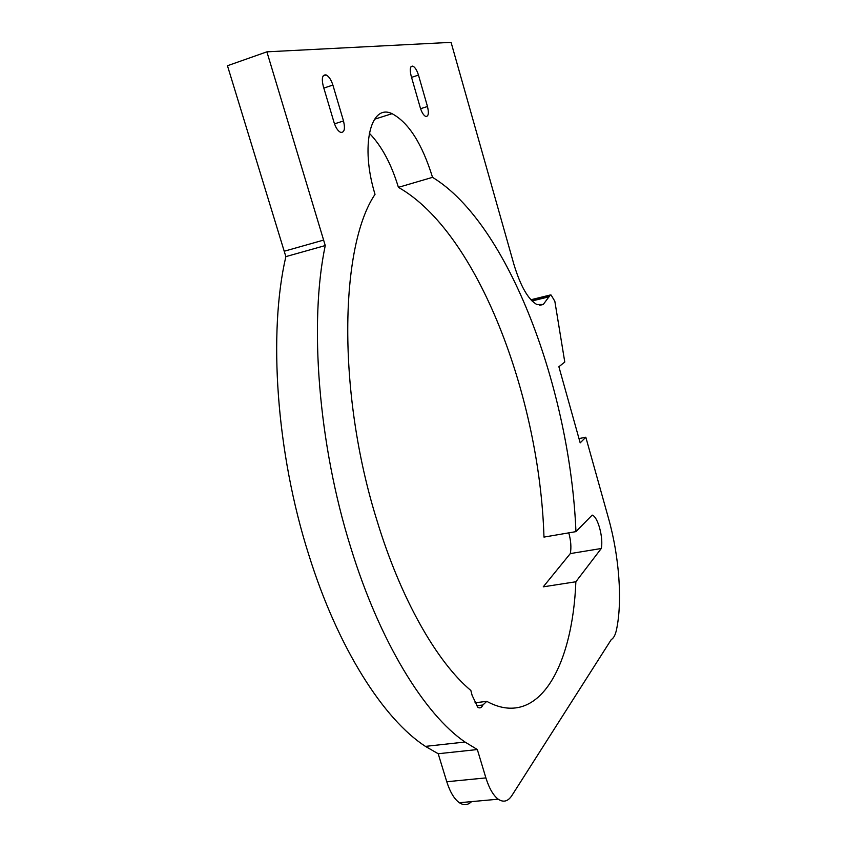 <?xml version="1.0" encoding="UTF-8"?>
<svg xmlns="http://www.w3.org/2000/svg" width="847" height="847" viewBox="0 0 847 847"><rect width="100%" height="100%" fill="white"/><g stroke="black" fill="none" stroke-linecap="round" stroke-linejoin="round"><path stroke-width="1.27" d="M375.02 194.365L374.967 194.154C360.113 145.811 370.562 103.133 392.055 113.678C408.646 122.55 422.145 143.768 432.531 177.341C509.068 223.82 570.158 390.414 575.949 531.63L592.18 515.092L592.741 515.347C598.236 517.845 603.53 538.491 601.275 548.496L575.865 581.762C572.551 666.737 538.438 729.627 486.771 701.348L482.906 704.99C481.594 707.785 479.921 708.558 477.877 707.309L472.107 695.334L470.868 690.496C437.105 662.29 400.896 599.443 376.968 520.534C336.862 392.669 339.816 246.244 375.02 194.365M411.144 75.955L411.134 75.923C409.567 69.189 410.16 65.928 412.891 66.14C415.083 67.273 416.946 70.259 418.471 75.097L427.481 106.51C429.058 113.339 428.455 116.653 425.66 116.431C423.553 115.319 421.753 112.429 420.281 107.749L411.144 75.955M323.268 86.193L323.247 86.15C321.426 78.21 322.379 74.472 326.127 74.938C328.89 76.357 331.145 79.734 332.882 85.071L343.511 120.962C345.364 129.04 344.369 132.831 340.526 132.333C337.9 130.946 335.751 127.706 334.089 122.593L323.268 86.193M471.588 801.611C467.862 805.232 463.796 805.603 459.37 802.723C454.288 799.102 450.096 792.104 446.771 781.739L438.195 753.735L425.427 746.376C383.765 719.442 337.879 648.241 308.806 554.891C276.101 452.372 268.192 332.5 285.863 256.62L325.259 245.556L266.89 51.836L451.07 42.35L513.938 264.486C520.556 286.222 528.2 299.573 536.86 304.528L543.276 304.465L550.306 294.978L551.132 295.074L554.838 301.267L564.78 362.04L558.882 366.73L580.184 442.865L585.817 437.221L608.548 518.48C619.157 556.056 622.63 601.063 616.489 629.755C615.377 634.943 613.641 638.204 611.28 639.559L511.853 795.608C507.967 801.474 503.425 802.67 498.216 799.197C493.314 795.502 489.206 788.409 485.892 777.906L477.337 749.542L465.003 742.025C424.728 714.54 379.774 642.153 350.711 547.406C318.07 443.341 309.102 321.945 325.259 245.556M285.863 256.62L227.462 65.738L266.89 51.836M568.792 532.858C570.92 540.672 571.429 547.586 570.306 553.589L543.255 586.833L575.865 581.762M369.292 133.201C381.616 145.864 391.325 163.916 398.408 187.346C477.74 232.194 539.719 396.989 543.975 537.093L575.949 531.63M578.988 438.587L585.817 437.221M438.195 753.735L477.337 749.542M475.008 702.777L486.771 701.348M476.681 705.742L482.906 704.99M398.408 187.346L432.531 177.341M570.306 553.589L601.275 548.496M284.221 251.231L323.618 240.093M539.751 305.322L543.276 304.465M532.043 300.971L549.332 296.725M531.355 300.251L549.703 295.741M530.889 299.753L550.306 294.978M446.771 781.739L485.892 777.906M323.829 88.088L332.882 85.071M334.501 123.853L343.511 120.962M411.547 77.363L418.471 75.097M420.578 108.702L427.481 106.51M459.37 802.723L498.216 799.197M425.427 746.376L465.003 742.025M323.131 75.955L326.127 74.938M410.954 66.775L412.891 66.14M374.469 119.268L392.055 113.678M591.767 515.516L592.741 515.347"/></g></svg>
